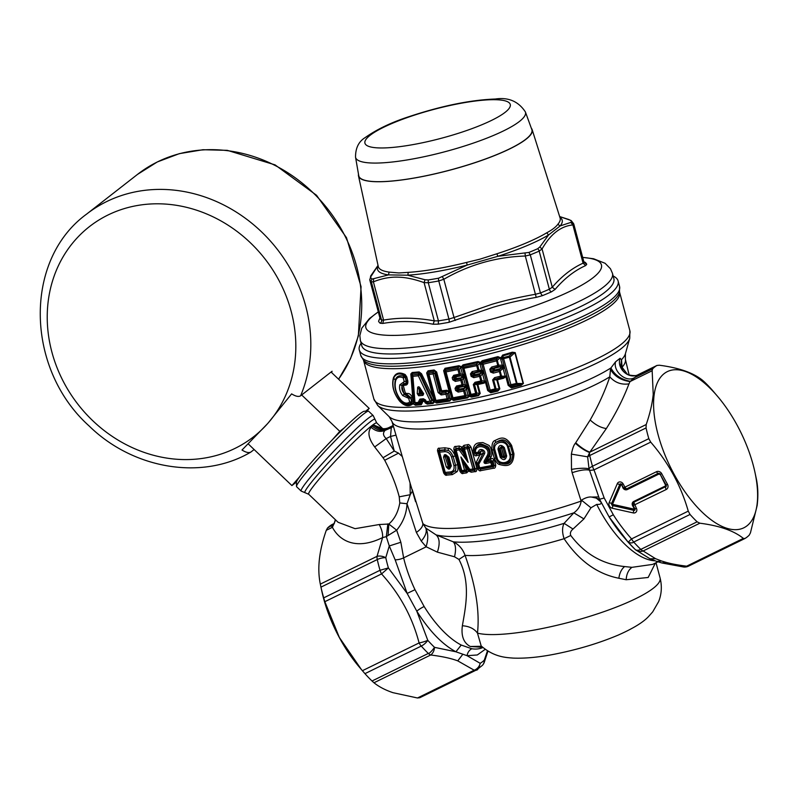 <?xml version="1.0" encoding="UTF-8"?>
<svg xmlns="http://www.w3.org/2000/svg" width="797" height="797" viewBox="0 0 797 797"><rect width="100%" height="100%" fill="white"/><g stroke="black" fill="none" stroke-linecap="round" stroke-linejoin="round"><path stroke-width="1.2" d="M301.166 491.072A52.174 3.925 133.7 0 1 317.854 468.556A52.174 3.925 133.7 0 1 355.143 429.802A52.174 3.925 133.7 0 1 373.195 415.576L368.652 411.242A52.174 3.925 133.7 0 0 368.344 411.142L364.269 411.252A49.275 3.706 133.7 0 0 347.512 424.781A49.275 3.706 133.7 0 0 344.374 427.78A49.275 3.706 133.7 0 0 332.349 439.785A49.275 3.706 133.7 0 0 299.353 477.144A49.275 3.706 133.7 0 0 296.474 482.006A49.275 3.706 133.7 0 0 296.424 482.354L296.514 486.429A52.174 3.925 133.7 0 0 296.623 486.748L301.166 491.072L305.191 492.765A50.729 3.816 -46.3 0 1 320.175 471.884A50.729 3.816 -46.3 0 1 357.415 433.09A50.729 3.816 133.7 0 1 375.068 419.521L376.732 422.948A49.275 3.706 133.7 0 0 359.676 436.387A49.275 3.706 -46.3 0 0 324.459 472.99A49.275 3.706 -46.3 0 0 308.698 494.26L338.067 522.274L355.073 528.68L379.252 524.526L388.826 524.028L388.079 535.494L396.667 530.184L388.826 524.028C394.505 519.146 398.161 512.122 399.785 502.957L399.227 496.83C396.358 485.552 391.526 473.368 384.722 460.277L383.048 457.737L394.266 451.032L398.53 453.144L402.296 456.551M368.344 411.142A52.174 3.925 133.7 0 0 350.6 425.468A52.174 3.925 133.7 0 0 314.476 462.908A52.174 3.925 133.7 0 0 296.514 486.429M475.879 670.257L419.8 697.714L475.998 670.197A8.697 3.925 63.9 0 0 476.118 670.138C477.572 670.446 478.927 668.165 480.183 663.313A8.697 7.811 130.4 0 1 474.185 670.207A8.697 3.925 63.9 0 0 475.998 670.197A8.697 8.697 0 0 0 476.556 669.898L476.118 670.138M419.8 697.714L417.479 697.983L474.185 670.207L457.757 660.872C451.212 658.382 442.186 656.419 430.689 654.995L373.982 682.77L372.02 681.007A97.104 43.845 63.9 0 1 364.946 673.654L361.39 669.53L339.353 637.47L324.837 601.695L381.554 573.93C399.855 594.094 412.368 617.097 419.092 642.94L362.386 670.715M487.475 650.83L484.307 660.095A8.697 7.661 44.7 0 1 482.295 665.445L476.566 669.898M410.066 482.972L410.216 494.718L407.018 503.734C406.6 513.497 403.143 522.314 396.667 530.184L400.851 542.259L403.631 557.86A79.71 35.995 63.9 0 0 414.998 589.7L424.134 606.497A79.71 35.995 63.9 0 0 461.224 645.052L455.904 651.787L467.072 655.692L480.183 663.313A92.761 41.882 -116.1 0 0 484.307 660.095A8.697 5.141 19.8 0 1 484.287 662.267L487.933 651.119M414.998 589.7L407.147 593.416L388.398 567.922L381.554 573.93A8.697 3.925 63.9 0 1 380.03 570.273A97.104 43.845 -116.1 0 1 377.28 559.554A8.697 3.656 -12.5 0 1 385.768 557.681A92.761 41.882 63.9 0 0 388.398 567.922L380.03 570.273L323.712 597.86A97.104 43.845 -116.1 0 1 320.952 587.14L320.324 584.111C317.116 568.719 319.109 550.787 326.272 530.314L332.409 527.305C339.452 540.735 356.1 550.667 382.58 537.577L386.316 536.66L389.275 545.965L385.768 557.681A8.697 5.141 -160.2 0 0 377.031 556.346L320.324 584.111M622.965 487.953A3.347 2.979 52 0 0 627.239 489.577L626.771 489.049L658.362 473.587A1.415 1.265 52 0 1 660.175 474.275L665.535 485.104A0.707 0.628 52 0 1 665.306 486.001L665.505 486.728A1.415 1.265 52 0 0 665.973 484.925L667.507 484.347A4.085 3.636 52 0 1 666.182 489.527L633.147 505.547L634.94 508.845A1.136 1.006 52 0 1 633.924 510.349L634.422 509.014L636.395 508.257L633.904 502.568L632.619 505.716A3.347 2.979 52 0 1 633.715 501.462L633.914 502.2L665.505 486.728L633.914 502.2A2.64 2.341 52 0 0 633.057 505.537L634.85 508.835A0.837 0.747 52 0 1 634.103 509.95L613.182 505.288A1.415 1.265 52 0 1 612.096 503.296L620.205 484.417A0.837 0.747 52 0 1 621.6 484.476L622.965 487.953L621.6 484.476L623.144 483.899L624.918 487.176L623.483 487.784L626.771 489.049A2.64 2.341 52 0 1 623.393 487.784L621.69 484.486A1.136 1.006 52 0 0 619.807 484.397A2.899 1.196 -156.8 0 1 617.316 483.63A3.507 3.118 52 0 1 623.144 483.899M434.544 647.353A8.697 5.858 96.9 0 1 430.689 654.995A8.697 3.925 -116.1 0 1 428.338 653.43C429.354 653.58 431.416 651.548 434.544 647.353L455.904 651.787C442.196 644.355 429.155 630.806 416.781 611.13L427.79 640.33A8.697 1.694 164.6 0 1 419.092 642.94A8.697 3.925 -116.1 0 0 421.264 646.078A8.697 4.105 -41.8 0 0 427.79 640.33A92.761 41.882 63.9 0 0 434.544 647.353M417.479 697.983L392.981 692.683C385.32 690.102 378.993 686.795 373.982 682.77M501.452 447.695L501.592 446.529L503.037 447.775L505.348 456.063L504.431 457.946L501.363 457.03L502.399 456.651L504.431 457.946L501.452 447.695L503.853 456.512M504.073 456.193L506.663 455.914C505.587 460.287 503.455 460.766 500.267 457.368L501.363 457.03L499.061 448.741L501.592 446.529L500.088 448.372L502.399 456.651L503.455 456.322M501.761 447.904L504.352 447.635C501.144 444.268 499.012 444.746 497.956 449.09L501.154 448.044M448.093 467.191L448.412 469.054L446.33 467.062L447.884 466.713L449.697 467.421L450.674 465.866L449.697 467.251L446.788 456.95L447.924 457.01L446.549 455.864L447.237 456.9M449.717 465.737L450.355 465.727L447.924 457.01L450.674 465.866L451.331 465.916L449.677 468.935L449.697 467.421L448.432 467.55L449.249 465.777L447.954 466.932M445.443 455.984L446.549 455.864L445.712 454.679L448.9 457.199L446.41 455.715L445.085 455.844L446.788 456.95L445.045 456.412L445.443 455.984M320.743 586.154L321.789 591.035A86.963 39.262 63.9 0 0 358.61 666.222L361.39 669.53M323.712 597.86L324.837 601.695M331.811 524.675L334.351 523.42L331.811 524.675A97.104 43.845 63.9 0 0 327.497 528.042L326.272 530.314M334.172 523.699L331.403 526.13L332.409 527.305L335.627 519.953M624.928 487.176L626.472 488.91L658.063 473.448A1.714 1.524 52 0 1 660.255 474.275L661.709 473.687L667.507 484.347M400.851 542.259L389.275 545.965L395.163 559.843L407.147 593.416L416.781 611.13A8.697 1.654 -31.7 0 1 424.134 606.497M656.031 562.732L660.075 577.915C662.118 586.134 661.64 594.034 658.631 601.615L652.713 611.867L648.698 616.38C643.328 622.258 633.067 628.534 617.914 635.219C599.125 643.119 578.552 649.336 556.186 653.859C539.928 657.166 525.612 658.571 513.228 658.103C505.956 657.505 494.25 657.266 481.179 645.949L477.473 633.117C474.235 628.664 469.204 626.213 462.37 625.765C465.388 608.001 471.176 582.826 458.942 559.444L454.519 556.784L437.364 552.142L426.066 546.722C428.387 539.509 428.298 533.293 425.787 528.062C427.102 531.729 425.598 536.062 421.264 541.053L426.066 546.722M448.293 466.584L445.045 456.412M445.712 454.679L444.387 454.808L445.035 456.243M462.898 451.371L463.057 452.208L464.133 451.74L462.19 448.601L462.898 451.371L463.864 450.982L463.167 448.492L464.482 449.139L464.392 447.655L467.231 447.207A1.743 0.767 80.8 0 0 467.331 448.691L469.164 447.794L474.992 468.726L476.875 468.208C476.855 470.858 476.227 471.993 475.012 471.615L474.255 470.22C475.251 470.529 475.5 470.031 474.992 468.726L472.98 468.965L474.255 470.22L470.499 470.818L473.538 470.001L474.434 468.556L468.795 448.283L467.231 447.207L467.57 446.748L464.143 447.296L463.595 449.139L468.168 462.39L464.482 449.139L467.331 448.691L472.98 468.965L469.881 469.453L469.224 469.901L470.459 470.489A1.743 0.807 -98.8 0 1 469.881 469.453L460.895 456.99L464.502 465.01L465.438 464.641L460.895 456.99L464.581 470.24L461.822 470.628L456.183 450.335L459.182 449.926L468.168 462.39L463.924 454.22L464.9 453.822L464.422 452.527L463.356 452.985L463.924 454.22M613.321 514.772L604.186 497.976L599.563 499.271L609.127 516.944A84.064 37.957 63.9 0 0 622.447 535.484L628.175 542.199C630.726 543.195 632.579 543.146 633.725 542.04A8.697 3.925 -116.1 0 1 631.553 538.911C624.121 530.433 618.044 522.384 613.321 514.772L609.127 516.944L628.175 542.199L631.553 538.911L688.259 511.136C680.927 485.592 668.414 462.589 650.711 442.126L594.004 469.891A8.697 3.925 -116.1 0 1 592.49 466.245A97.104 43.845 -116.1 0 1 589.73 455.525L587.628 456.83L589.85 452.138C585.506 450.574 580.794 447.446 575.713 442.763L590.169 419.989C598.517 405.374 605.062 390.978 609.795 376.822L610.472 369.429C614.537 376.304 621.052 380.348 630.038 381.574L638.367 374.56C637.431 375.855 634.073 375.955 628.295 374.849C624.121 372.926 621.62 369.858 620.773 365.644L621.521 359.676L622.068 367.238A120.765 23.95 -14.9 0 0 625.366 359.268L629.172 375.168M628.215 542.249A8.697 8.697 0 0 1 628.175 542.199L635.109 549.412A8.697 4.882 -46.1 0 0 640.798 549.392A8.697 3.925 63.9 0 0 643.149 550.966C639.921 552.002 637.182 551.424 634.93 549.223A8.697 4.882 -46.1 0 0 635.109 549.412A8.697 8.697 0 0 0 635.498 549.771L635.209 549.502M697.116 521.816L640.798 549.392A97.104 43.845 63.9 0 1 633.725 542.04L690.043 514.463A97.104 43.845 -116.1 0 0 697.116 521.816L699.856 523.201L643.149 550.966L655.582 558.687L650.043 558.817L635.498 549.771M699.856 523.201C719.542 525.731 734.047 530.792 743.352 538.403L686.645 566.179L683.587 566.986L661.869 562.961L666.172 562.393C671.562 563.897 678.386 565.163 686.645 566.179L686.645 566.179A8.697 3.925 -116.1 0 0 688.459 566.169A8.697 3.925 -116.1 0 0 688.578 566.109L744.677 538.633M655.403 563.041L648.17 577.476L626.173 579.738L618.861 578.253C597.262 573.979 579.011 560.799 564.097 538.712A97.971 19.427 165.1 0 1 465.059 555.379L458.942 559.444M657.933 561.805L652.633 564.396L631.941 567.334L624.619 566.557C602.711 564.366 584.749 554.005 570.752 535.454L564.097 538.712C562.064 532.426 562.074 527.305 564.097 523.35L573.84 512.84C578.104 509.751 580.535 505.836 581.123 501.104L572.126 472.701L571.489 469.383L571.379 454.121C572.485 448.552 573.82 444.935 575.364 443.262L575.713 442.763M461.224 645.052L471.814 648.758A8.697 7.392 -80.9 0 0 467.072 655.692L477.283 654.975L485.234 649.316M482.703 647.323L470.3 646.487C463.675 642.99 461.025 636.086 462.37 625.765M333.913 524.057L327.497 528.042M379.252 524.526C381.783 529.377 382.899 533.731 382.58 537.577L377.031 556.346A8.697 3.925 -116.1 0 0 377.28 559.554L320.952 587.14M388.079 535.494L386.316 536.66L387.85 523.878M660.075 577.915A97.971 19.427 165.1 0 1 625.545 603.319A97.971 19.427 -14.9 0 1 477.473 633.117C479.864 611.339 475.729 585.426 465.059 555.379C462.848 549.113 458.923 544.6 453.304 541.84C455.754 544.68 456.163 549.661 454.519 556.784M570.752 535.454C569.875 533.193 570.632 531.061 573.013 529.049L564.097 523.35A104.766 20.782 165.1 0 1 453.304 541.84L436.089 534.897C439.665 538.124 440.093 543.873 437.364 552.142M487.166 455.695L488.312 456.163C494.22 445.553 472.641 439.755 474.494 452.626L476.088 453.822L478.838 453.324L479.924 452.019C481.856 449.916 482.992 450.275 483.341 453.124L484.367 454.061C486.698 450.046 478.748 447.286 478.569 451.999L475.56 452.766C473.916 442.275 492.157 446.629 487.166 455.695L484.168 461.065C483.669 462.927 484.407 463.705 486.379 463.406L491.988 462.17L490.583 461.074L486.2 461.941L486.379 463.406M484.367 454.061L478.728 464.342L477.792 463.416L483.281 452.985C482.872 450.564 482.036 450.205 480.78 451.919L479.176 453.603L479.874 455.007L476.676 455.575L476.088 453.822A1.743 0.667 -100.1 0 1 475.56 452.766L474.414 452.975L475.958 454.18L479.176 453.603L478.32 452.268M495.744 465.069C495.535 467.49 494.807 468.536 493.572 468.218L492.954 466.813L495.744 465.069L494.489 460.566L490.583 461.074A1.743 0.508 78.5 0 0 490.793 462.529L491.629 465.558L494.21 465.528L492.954 461.025L491.988 462.17L492.835 465.209L492.098 466.614L492.954 466.813L480.143 469.224L480.85 470.619C479.914 471.366 478.738 470.539 477.303 468.128L480.222 468.865A1.743 0.677 -100 0 1 479.694 467.819L478.668 467.839L477.513 464.173L478.608 468.118L480.222 468.865L492.098 466.614L491.629 465.558L479.694 467.819L478.728 464.342L477.702 464.362L477.792 463.416L476.407 462.021L479.874 455.007M494.489 460.566C492.984 458.494 491.739 457.847 490.753 458.624L491.022 460.556L486.2 461.941C484.636 462.768 484.357 462.639 485.373 461.553L484.168 461.065M449.677 468.935L448.412 469.054M445.692 456.571L443.55 457.089L444.387 454.808M462.27 447.725L463.167 448.492L464.143 447.296L464.023 445.314L460.596 448.811L463.356 452.985L459.341 447.994L455.854 448.462L455.784 446.489C454.619 446.081 453.971 447.047 453.832 449.398L455.406 450.315L456.123 448.86L454.798 449.438L460.855 471.196L461.055 470.609L462.439 471.655L465.189 471.276L466.165 469.822L465.249 466.514L466.335 466.096L465.438 464.641L469.224 469.901L468.536 470.848L467.132 467.381L471.276 472.203L468.556 471.077L466.693 472.89L463.147 473.388L462.439 471.655A1.743 0.927 -97.7 0 1 461.822 470.628L461.055 470.609L455.406 450.315L456.183 450.335L456.123 448.86L459.112 448.442L460.507 448.98L459.182 449.926A1.743 0.887 82 0 1 459.112 448.442L459.251 446.021L461.941 447.107L462.19 448.601M466.335 466.096L466.663 466.624L465.578 467.052L467.56 469.513L466.365 469.891C467.012 471.296 466.853 471.834 465.886 471.515L464.581 470.24L466.365 469.891L464.502 465.01M464.133 451.74L464.422 452.527M690.043 514.463L688.259 511.136M754.918 472.163A86.963 39.262 63.9 0 0 718.097 396.976A86.963 39.262 63.9 0 0 654.168 394.684A86.963 39.262 63.9 0 0 697.813 507.759A86.963 39.262 63.9 0 0 757.03 504.72A86.963 39.262 63.9 0 0 754.918 472.163L756.393 479.087C758.047 487.336 758.296 496.142 757.15 505.487L750.435 532.884L749.21 535.156A97.104 43.845 -116.1 0 1 744.896 538.523L688.459 566.169A8.697 8.697 0 0 1 683.587 566.986M744.896 538.523L743.352 538.403M421.972 392.981L419.561 393.29L420.338 392.572L421.992 392.931L420.049 389.902L423.207 394.107L418.714 394.346L420.338 392.572L419.999 389.912M412.238 489.587L422.868 523.579C422.968 526.418 420.806 529.367 416.373 532.446L407.018 503.734L399.785 502.957M650.711 442.126L648.818 438.659A97.104 43.845 -116.1 0 1 646.058 427.939L646.198 424.542C649.973 413.623 652.315 403.551 653.221 394.326L652.155 370.744L630.038 381.574L628.953 383.875C621.341 384.971 614.955 382.62 609.795 376.822A120.765 23.95 -14.9 0 1 582.766 390.47A120.765 23.95 -14.9 0 1 461.762 424.911A120.765 23.95 -14.9 0 1 391.985 421.493L415.576 501.702M654.865 560.769A79.71 35.995 -116.1 0 1 647.961 559.494A79.71 35.995 -116.1 0 1 596.714 504.401C600.569 504.571 601.904 503.714 600.729 501.811L596.315 498.125L591.583 497.069C588.694 496.68 585.197 497.786 581.073 500.386L582.497 500.964L581.123 501.104A118.125 23.432 -14.9 0 1 422.868 523.579L425.787 528.062L436.089 534.897A113.881 22.585 -14.9 0 0 573.84 512.84L583.932 518.907L590.956 507.789L582.497 500.964M596.714 504.401L590.956 507.789M573.013 529.049L583.932 518.907M490.783 456.91C492.865 456.173 491.699 446.549 488.392 445.105L482.862 442.554C478.718 442.993 473.01 441.697 473.079 452.875L474.414 452.975C475.391 445.842 478.11 442.993 482.554 444.437L487.276 446.41C490.165 447.525 491.141 455.675 489.288 456.282L490.783 456.91L489.707 458.833L486.887 460.477L489.288 456.282L488.312 456.163L485.373 461.553L486.559 460.726L487.346 461.074L486.559 460.726M509.871 455.157C512.222 462.927 499.002 465.896 497.169 458.056L494.867 449.767C492.397 442.096 505.647 439.137 507.559 446.868L509.871 455.157L510.827 454.848L508.526 446.559C505.846 440.95 501.682 439.536 496.003 442.315C494.18 442.913 493.373 445.423 493.592 449.857L494.867 449.767M451.5 456.91L453.154 456.502C451.212 452.497 449.448 450.494 447.874 450.484L444.895 449.807L439.356 450.245L439.057 452.088L438.171 450.813L444.387 473.109L445.254 472.422L439.605 452.148L444.875 451.68C447.964 451.68 450.175 453.423 451.5 456.91L453.931 465.627C454.569 469.214 453.423 471.316 450.514 471.934L445.254 472.422A1.743 1.156 -94.7 0 0 445.961 473.438L444.706 472.362L439.057 452.088L439.605 452.148L439.635 450.654L444.885 450.175L444.875 451.68M448.671 448.382L444.925 447.794L444.895 449.807L447.874 450.484L448.671 448.382C450.634 448.382 452.845 450.913 455.296 455.954L453.154 456.502L455.575 465.219C456.014 468.297 455.794 470.16 454.948 470.828L456.94 471.744L452.377 474.604L451.451 473.229L445.822 473.767L446.768 475.132C446.031 475.719 445.015 475.022 443.72 473.039L445.822 473.767L451.451 473.229L454.948 470.828L451.212 472.97L450.514 471.934M466.663 466.624L467.132 467.381L466.185 467.759M468.447 470.868L467.56 469.513L468.088 469.303M652.155 370.744L652.604 368.852A97.104 43.845 -116.1 0 1 656.917 365.484L659.229 365.215C678.914 367.746 693.42 372.817 702.725 380.428L704.687 382.191A97.104 43.845 -116.1 0 1 711.761 389.544L718.097 396.976M419.561 393.29L419.003 387.481L419.73 389.215M419.391 393.579L418.684 395.78L417.22 393.608L419.102 393.778L419.461 388.757L417.598 388.597C417.479 386.924 418.096 386.435 419.451 387.133L419.003 387.481L423.207 394.107L423.685 393.738L422.938 395.372L422.121 393.06M395.691 380.538C394.216 387.013 395.94 393.479 400.861 399.935C403.989 403.302 406.928 404.009 409.688 402.077L408.692 398.331L402.754 395.601C399.955 392.024 398.988 388.418 399.865 384.762L401.718 385.359L404.029 383.526C405.494 383.935 406.221 383.148 406.201 381.185L405.205 377.439L403.88 376.363L404.697 375.566C399.506 372.737 395.82 373.604 393.648 378.167L395.322 380.02C396.627 376.094 399.476 374.879 403.88 376.363A1.743 0.976 117.3 0 0 403.242 377.888C399.536 376.254 397.016 377.14 395.691 380.538L395.322 380.02C393.857 386.824 395.671 393.598 400.742 400.343C404.109 404.189 407.526 405.085 410.993 403.043L415.038 404.557L415.715 403.7A1.743 1.186 -94.3 0 1 415.008 402.654L415.715 403.7L419.461 403.402L420.677 402.256L420.657 400.174L424.134 399.835L423.456 398.769L425.568 399.974L424.801 401.18L423.994 400.602L424.134 399.835L425 400.174L427.013 402.664L432.651 402.734L433.578 401.837L432.821 400.373L433.867 399.885L426.674 372.906L428.079 371.781L434.166 370.964L435.62 372.239L440.592 390.889L446.898 390.271L449.149 391.367L443.64 370.705L445.134 369.23L459.112 366.64L457.777 368.274L445.921 370.446L445.045 371.92L451.959 397.833L453.503 398.889A1.743 0.707 -99.8 0 1 452.945 397.803L464.86 395.611L463.635 391.038L458.175 392.084L458.036 390.65L463.465 389.623L463.635 391.038L464.89 390.689L463.465 389.623L464.691 388.119L459.192 389.175L458.036 390.65L456.94 390.082L458.215 388.468L456.382 387.99L457.079 387.063L458.743 387.501L459.192 389.175L458.215 388.468L458.743 387.501L467.162 385.738L466.375 385.788L466.883 387.711L465.358 387.82L464.97 386.386L465.418 386.983L466.375 385.788L465.358 385.09L466.952 384.821L465.109 377.927L463.515 378.206L463.475 377.479L464.83 376.981L462.569 376.314L462.509 377.15L462.121 375.706L462.569 376.314L463.525 375.108L464.043 377.031L463.475 377.479L456.342 378.505L455.366 377.788L454.101 379.402L453.543 377.32L455.366 377.788L455.894 376.822L456.342 378.505L455.187 379.98L452.746 379.77L455.336 381.404L455.187 379.98L460.616 378.944L461.842 377.449L461.403 375.776L455.894 376.822L454.23 376.393L452.188 377.688L452.746 379.77M480.073 364.408L481.697 370.495L483.301 370.236L481.677 364.149L480.073 364.408L479.993 362.635L498.175 357.534L496.212 359.497L482.972 362.794L481.777 364.329L488.681 390.211L490.553 391.227L495.395 390.062L497.617 390.331L490.474 392.014L488.651 390.48L487.684 390.55L485.453 382.171L484.536 381.175L486.15 380.916L484.197 373.574L482.583 373.833L482.514 372.906L483.809 372.319L481.996 372.119L481.916 372.837L481.587 371.601L481.996 372.119L482.603 371.502L482.514 372.906L480.76 373.394L480.322 371.751L474.464 373.056L474.902 374.72L473.538 376.284L479.296 374.998L479.555 376.373L480.561 376.074L479.296 374.998L480.76 373.394L474.902 374.72L474.036 374.002A1.156 0.528 101 0 1 474.464 373.056L472.581 372.687L472.153 371.591L477.941 370.316L478.339 371.412L470.459 373.833L472.153 371.591M382.411 428.995L381.365 428.298C383.327 429.005 385.668 428.836 388.398 427.82L385.11 430.36C382.66 432.92 383.028 435.66 386.206 438.569L374.69 446.958L383.048 457.737M393.429 426.385L391.287 427.7L390.53 436.457L386.206 438.569L394.266 451.032L390.53 436.457L395.999 435.132M382.122 428.567L374.002 425.11L371.163 427.302C367.327 431.964 368.503 438.519 374.69 446.958M412.447 491.072L410.216 494.718L399.227 496.83M596.315 498.125L599.563 499.271L589.033 468.815A8.697 2.789 -16.2 0 1 592.49 466.245L648.818 438.659M571.489 469.383C579.509 468.108 585.367 467.919 589.033 468.815L587.628 456.83L571.379 454.121M572.126 472.701C579.907 470.16 585.626 469.313 589.282 470.13A8.697 1.694 -15.4 0 0 594.004 469.891L604.186 497.976M598.527 496.92L591.583 497.069M478.569 451.999L480.78 451.919L480.222 454.918L483.281 452.985L477.513 464.173L476.207 464.193L476.407 462.021M490.753 458.624L487.346 461.074M499.39 464.492C505.298 465.986 513.447 467.949 513.945 453.762L512.74 454.151L510.429 445.872C504.292 436.308 499.55 440.721 496.003 442.315L494.907 440.532C492.656 441.259 491.669 444.407 491.958 449.956L494.27 458.235C495.973 462.031 497.677 464.113 499.39 464.492L500.028 463.117C507.42 464.8 511.026 462.041 510.827 454.848L512.74 454.151C512.033 466.444 504.72 464.282 500.028 463.117C498.633 462.818 497.268 461.154 495.903 458.136L497.169 458.056M439.406 448.253L439.356 450.245L437.503 450.733C437.683 448.631 438.32 447.804 439.406 448.253L444.925 447.794M467.57 446.748C468.297 445.991 468.835 446.34 469.164 447.794L471.057 447.266C469.563 444.865 468.357 444.029 467.431 444.776L467.57 446.748M463.147 473.388C462.33 474.056 461.244 473.318 459.889 471.166L462.31 472.013L465.886 471.515L466.693 472.89M652.604 368.852L634.004 377.947C625.715 382.45 612.993 371.322 615.553 361.818L620.046 358.311C616.41 368.652 629.012 379.88 638.327 374.58L657.037 365.415L638.357 374.56M622.766 370.485L622.068 367.238L627.608 374.55M458.175 392.084L455.595 390.45L456.94 390.082L456.382 387.99L455.037 388.358L456.551 385.977L457.079 387.063L462.509 386.037L464.243 386.445L464.691 388.119L465.418 386.983L467.67 387.661L466.952 384.821M455.336 381.404L460.796 380.368A1.743 0.548 78.9 0 1 460.616 378.944L462.041 380.02L460.796 380.368L462.011 384.941A1.743 0.548 -101 0 0 462.509 386.037L463.266 384.592L456.551 385.977M473.538 376.284L471.127 376.363L473.777 377.668L473.538 376.284M491.739 366.989L497.786 365.454L496.212 359.497L497.388 360.603L498.613 365.195L497.786 365.454L498.095 366.59L498.613 365.195L503.993 365.255L502.289 358.889L500.646 359.188L502.508 365.893L504.122 365.823L501.702 366.58L502.03 367.118L502.997 365.953L503.066 367.985L502.04 367.845L501.702 366.58L498.095 366.59L490.723 368.941L493.821 369.3L494.19 368.363L494.638 370.037L493.044 371.701L493.363 373.096L490.534 372.04L499.061 370.177L500.785 368.453L500.347 366.789L494.19 368.363L492.088 368.114L491.739 366.989L489.786 369.24L490.534 372.04M391.287 427.7L385.11 430.36C380.289 432.343 375.636 431.326 371.163 427.302M393.17 425.528L388.189 427.969C383.048 430.191 378.177 429.344 373.574 425.419M646.058 427.939L589.73 455.525A8.697 3.925 63.9 0 1 589.471 452.447C585.147 450.853 580.445 447.794 575.364 443.262M473.079 452.875C474.514 455.505 475.719 456.402 476.676 455.575M493.572 468.218L480.85 470.619M507.559 446.868L511.634 445.483C504.87 434.206 499.34 438.649 494.907 440.532M452.377 474.604L446.768 475.132M456.94 471.744C458.006 470.917 458.265 468.566 457.717 464.681L453.931 465.627M475.012 471.615L471.276 472.203M464.023 445.314L467.431 444.776M455.784 446.489L459.251 446.021M612.455 273.301L613.849 278.542A130.439 25.873 165.1 0 1 567.882 312.364A130.439 25.873 165.1 0 1 502.479 334.959A130.439 25.873 165.1 0 1 361.778 345.759L360.383 340.508A130.439 25.873 -14.9 0 0 501.074 329.719A130.439 25.873 -14.9 0 0 612.455 273.301L610.452 268.738L605.082 263.279L593.546 258.746L582.657 257.371M613.172 275.991L614.029 276.459A133.916 26.56 165.1 0 1 618.093 280.942A133.916 26.56 165.1 0 1 570.891 315.672A133.916 26.56 165.1 0 1 436.407 353.918A133.916 26.56 165.1 0 1 359.298 349.943A133.916 26.56 165.1 0 1 360.583 344.035L361.101 343.198M630.288 381.325C621.112 379.502 614.656 375.038 610.92 367.935L610.472 369.429M620.903 366.381L621.311 360.971M465.109 377.927L464.103 374.152L462.509 374.421L464.312 375.068L462.121 375.706L459.66 375.357L454.23 376.393L453.702 375.297L452.188 377.688M464.103 374.152L462.39 367.726L460.696 367.497L459.202 369.34L457.777 368.274A1.743 0.548 78.9 0 0 457.946 369.688L459.162 374.261A1.743 0.548 -101 0 0 459.66 375.357L460.417 373.913L453.702 375.297M422.938 395.372L418.684 395.78M419.451 387.133L423.685 393.738M417.22 393.608L417.598 388.597M466.315 388.159L467.67 387.661L467.959 388.607L466.365 388.876L466.315 388.159M483.759 383.218L483.5 382.49L484.925 381.922L486.419 382.102L483.759 383.218L477.841 384.523L477.562 383.785L475.43 383.367L481.179 382.082L483.5 382.49L477.562 383.785L477.134 384.722L474.414 384.194L475.43 383.367L475.002 382.271L480.78 380.996L479.555 376.373L473.777 377.668M443.64 370.705L445.065 368.274L458.982 365.693L461.433 366.74L463.007 364.877L477.981 361.539L480.551 362.366L482.185 360.712L497.936 356.638L498.175 357.534L500.337 357.644L496.561 360.862L483.271 364.209L481.777 364.329L481.448 363.043L479.904 362.984L477.712 365.395L476.706 365.693L476.447 364.329L463.884 367.048L462.868 368.523L462.28 367.347L460.736 367.068L462.18 366.929L463.137 365.813L478.16 362.446L476.447 364.329L477.712 365.395L478.947 370.017L481.697 370.495L482.075 371.253A1.156 0.598 169.9 0 1 483.57 371.422L478.339 371.412L478.947 370.017L477.941 370.316L476.706 365.693L462.868 368.523L469.782 394.465L471.465 395.481L476.118 394.505L476.785 393.09L475.679 393.409L473.298 384.513L475.002 382.271M523.43 383.447L520.979 384.692L516.635 384.473L516.984 383.237L510.01 357.076L509.064 356.07L512.521 352.981L515.211 352.603L523.43 383.447L521.118 385.379L511.375 387.93L508.157 385.32L505.836 376.622L506.972 376.503L497.208 379.053L496.84 380L493.562 379.621L500.944 377.26L503.495 377.499L503.694 378.246L505.836 376.622L505.188 376.224L506.832 375.935L504.75 368.104L503.106 368.403L504.581 367.527L502.03 367.118L502.04 367.845L500.785 368.453L494.638 370.037L493.821 369.3L491.47 371.751L490.723 368.941L489.786 369.24M503.694 378.246L497.428 379.81L497.208 379.053L494.937 378.794L494.588 377.658L500.636 376.134L500.944 377.26L501.462 375.875L500.237 371.272L499.061 370.177L499.41 371.541L493.363 373.096M391.387 427.461L393.379 426.236M620.046 358.311L621.521 359.676A123.087 24.408 165.1 0 0 625.416 353.699L625.366 359.268M391.985 421.493L389.175 416.692A123.087 24.408 165.1 0 0 582.109 382.65A123.087 24.408 165.1 0 0 610.92 367.935L615.553 361.818M399.865 384.762L404.238 381.633L403.242 377.888L405.464 377.14L406.51 381.076C406.938 383.417 406.201 384.562 404.318 384.513L401.718 385.359L404.089 394.256L402.754 395.601M400.861 399.935L399.705 400.871C404.348 405.573 408.462 406.35 412.059 403.192L415.506 405.245L415.038 404.557L420.786 404.059L421.175 401.578L418.684 401.399L419.959 399.118L421.962 400.811A1.156 0.737 -95.7 0 1 422.43 401.519L422.51 402.475L420.677 402.256A1.743 0.588 175.3 0 1 418.764 402.355L418.684 401.399M415.506 405.245L421.254 404.756L418.764 402.355L415.008 402.654L412.896 376.314L418.335 375.795L430.27 401.14L426.335 401.598L425.568 399.974M423.456 398.769L419.959 399.118M435.909 400.433L447.137 398.769L445.921 394.206L441.159 394.943L438.121 392.562L433.15 373.932L428.995 374.5L435.909 400.433L435.142 400.433L436.537 401.509A1.743 0.927 -97.7 0 1 435.909 400.433M460.796 367.995L462.509 374.421L460.417 373.913L459.202 369.34L446.031 371.89L452.945 397.803L451.959 397.833L451.819 399.008L450.375 399.237L449.398 400.363L447.725 399.855L448.621 398.38L447.406 393.818L445.832 392.762A1.743 0.777 80.9 0 0 445.921 394.206L450.016 392.144L451.74 398.62L450.156 398.879L453.264 399.715L453.503 398.889L465.358 396.707L466.106 395.272L464.86 395.611L465.358 396.707L467.241 397.155L453.264 399.715L453.642 400.433L451.271 399.177L449.777 401.08L449.398 400.363L436.228 402.326L436.537 401.509L447.725 399.855L447.137 398.769L448.621 398.38L451.73 398.57M463.007 364.877L471.007 394.385L468.078 395.302L466.365 388.876L464.89 390.689L466.106 395.272L469.752 395.372L467.959 388.607M480.222 393.439L477.841 384.523L477.134 384.722L479.515 393.638L478.22 394.933L471.286 396.358L471.007 394.385L475.679 393.409L476.118 394.505L478.22 394.933L478.509 395.661L480.222 393.439L476.785 393.09L474.414 384.194L473.298 384.513M492.626 379.91L495.037 388.926L499.839 388.846L497.846 391.078L490.733 392.772L490.165 390.092L495.037 388.926L495.395 390.062L495.973 388.637L493.562 379.621L492.626 379.91L494.588 377.658M393.27 425.867L391.606 427.182L393.359 426.156M509.064 356.07L503.724 357.534L502.329 358.969L510.01 357.076L514.872 352.712L523.101 383.556L516.396 383.427L509.064 356.07M481.448 363.043L480.551 362.366L478.16 362.446L477.981 361.539M462.28 367.347L459.112 366.64L458.982 365.693M446.898 390.271L445.832 392.762L441.09 393.499L439.685 392.164L440.592 390.889L442.166 391.975L446.958 391.227L448.382 391.795L449.777 391.347L450.016 392.144M445.065 368.274L446.031 371.89L445.045 371.92L444.268 370.685L449.777 391.347L448.382 391.795L450.156 398.879M442.116 391.018L441.159 394.943M426.674 372.906L428.059 370.824L434.126 369.997L433.09 372.488L434.724 373.524L439.685 392.164L438.121 392.562M428.059 370.824L428.955 373.066L433.09 372.488A1.743 0.867 81.8 0 0 433.15 373.932L436.636 371.97L434.126 369.997M428.955 373.066L428.228 374.5L428.995 374.5L428.955 373.066M432.94 400.732L434.355 399.885L432.821 400.373L420.417 374.211L418.335 375.795A1.743 1.056 84.1 0 1 418.345 374.341L419.989 375.038L431.864 400.403L430.27 401.14L430.938 402.216L431.864 400.403L432.94 400.732M433.369 401.489L434.793 401.389L435.142 400.433L428.228 374.5L427.162 372.916L434.355 399.885L421.503 373.713L420.417 374.211L419.112 372.876L418.345 374.341L412.926 374.879L412.288 376.064L410.834 373.952L412.169 372.528L411.212 374.122L413.245 400.094L411.621 400.224L412.906 399.935L410.834 373.952M412.188 402.973L411.83 401.668L413.454 401.539L413.533 403.621L414.47 402.415L412.288 376.064A1.743 0.588 -4.6 0 0 412.896 376.314L412.139 373.474L419.112 372.876L419.122 371.91L412.169 372.528M413.454 401.539L412.248 397.484C410.913 394.346 409.11 393.041 406.849 393.559L407.416 396.258L410.654 397.882L411.65 401.638L409.688 402.077L410.993 403.043L411.83 401.668L410.963 397.773L406.938 394.346L404.398 393.808C402.077 391.138 401.339 388.358 402.176 385.479L403.392 385.878L405.274 392.911L404.089 394.256L407.416 396.258L407.576 397.444M404.238 381.633L407.795 380.777C408.144 383.985 407.078 385.429 404.597 385.13L403.621 382.6M421.175 401.578L423.994 400.602A1.156 0.727 -96 0 1 424.452 401.309L421.175 401.578M425.219 402.943L427.322 404.139L427.013 402.664A1.743 1.046 -96.3 0 1 426.335 401.598L425.219 402.943L424.452 401.309L426.863 403.431L432.651 402.734L433.1 403.451L434.455 401.897L433.578 401.837L434.863 401.758L434.465 400.243M478.509 395.661L471.595 397.095L468.477 396.089L469.752 395.372M471.595 397.095L469.861 395.72L467.57 397.892L467.241 397.155L468.477 396.089L468.078 395.302M481.179 382.082L481.796 380.697L480.78 380.996L481.179 382.082M497.936 356.638L500.964 357.903L502.618 355.083L502.05 357.973L500.456 358.062L502.05 357.973L509.293 385.09L516.396 383.427L516.635 384.473L511.295 385.947L502.857 355.91L512.521 352.981L512.272 352.204L515.211 352.603M482.185 360.712L490.165 390.092L488.651 390.48L486.15 380.916M404.697 375.566L405.464 377.14L406.749 376.851L405.175 374.55L404.697 375.566M412.976 403.81C408.891 407.078 404.458 406.191 399.656 401.15L399.705 400.871C393.678 393.2 391.666 385.638 393.648 378.167L393.439 377.828C395.571 372.886 399.486 371.8 405.175 374.55M434.455 401.897L436.646 403.043L434.455 401.897M499.839 388.846L497.428 379.81L496.84 380L499.251 389.036L497.617 390.331L497.846 391.078M521.118 385.379L520.979 384.692L511.206 387.212L511.295 385.947L508.157 385.32M502.618 355.083L512.272 352.204M500.855 357.474L500.646 359.188M421.503 373.713L419.122 371.91M406.849 393.559L405.274 392.911M404.597 385.13L403.392 385.878M399.656 401.15C393.539 393.28 391.466 385.509 393.439 377.828M421.254 404.756L422.51 402.475M427.322 404.139L433.1 403.451M449.777 401.08L436.646 403.043M467.57 397.892L453.642 400.433M490.733 392.772L487.684 390.55M511.375 387.93L509.293 385.19L506.832 375.935M525.382 111.919L531.818 129.552A89.573 17.763 165.1 0 1 478.718 161.353A89.573 17.763 165.1 0 1 380.189 181.676A89.573 17.763 165.1 0 1 358.75 175.699L355.542 157.198A87.899 17.434 165.1 0 0 376.582 163.066A87.899 17.434 165.1 0 0 473.279 143.121A87.899 17.434 165.1 0 0 525.382 111.919C518.429 101.378 508.426 97.085 495.365 99.017C470.549 99.954 441.966 105.772 409.588 116.462C391.745 122.2 376.901 129.273 365.026 137.692C358.64 141.647 355.472 148.142 355.542 157.198M358.501 174.284A89.862 17.823 -14.9 0 0 358.471 175.808A89.862 17.823 -14.9 0 0 455.456 168.645A89.862 17.823 -14.9 0 0 532.107 129.512A89.862 17.823 -14.9 0 0 531.32 128.207M358.471 175.808L378.306 266.666A94.096 18.66 -14.9 0 0 389.095 272.096L398.898 272.953L407.964 272.385A2.899 2.022 -93.6 0 1 407.646 275.194L425.02 279.747L428.248 279.946A104.357 20.692 165.1 0 0 438.579 278.193A2.899 1.056 79.6 0 0 438.768 280.962A105.802 20.981 165.1 0 1 428.278 282.746L424.084 282.626L425.02 279.747M496.93 253.765A94.096 18.66 -14.9 0 0 546.732 232.804C552.251 229.855 556.077 226.876 558.199 223.847A2.899 2.74 -140.8 0 0 560.191 225.91L548.555 234.995L539.808 247L537.636 248.744A104.357 20.692 165.1 0 1 528.849 252.44L497.986 256.285A2.899 0.717 -107.9 0 1 496.93 253.765L479.884 259.194L466.594 262.422L467.172 265.072L438.579 278.193M389.095 272.096L388.488 274.895L407.646 275.194A95.55 18.949 -14.9 0 0 467.172 265.072L497.986 256.285A95.55 18.949 -14.9 0 0 548.555 234.995L546.732 232.804M568.968 219.564L559.703 216.575L570.194 220.181A104.357 20.692 165.1 0 1 571.758 222.114L573.641 223.698L572.884 224.933C560.789 226.109 550.528 234.119 542.08 248.963L539.19 251.105A105.802 20.981 165.1 0 1 530.284 254.851L525.313 256.026L525.044 253.217M379.89 317.854L379.94 318.013A105.802 20.981 165.1 0 0 381.514 319.976L383.586 320.085C399.686 317.345 416.582 317.604 434.285 320.872L424.084 282.626C414.47 279.189 406.002 277.376 398.689 277.197C390.54 276.788 382.102 278.332 373.394 281.839L371.352 281.869L381.514 319.976A2.899 2.809 -50.8 0 1 380.179 323.233L382.789 323.443C398.829 320.683 415.616 320.942 433.13 324.23L434.285 320.872L438.44 320.862A105.802 20.981 165.1 0 0 448.93 319.079L454.021 317.515L443.819 279.279L438.768 280.962L448.93 319.079A2.899 1.056 -100.4 0 1 448.96 322.317L492.954 307.313C505.985 303.458 520.411 300.15 536.232 297.371L525.313 256.026C496.322 256.933 469.164 264.684 443.819 279.279L442.395 276.798M571.758 222.114L560.191 225.91A95.55 18.949 -14.9 0 0 559.922 217.382M378.097 265.869A95.55 18.949 -14.9 0 0 388.488 274.895L372.089 279.08A104.357 20.692 165.1 0 1 370.535 277.137L378.007 265.491M372.089 279.08A2.899 2.809 129.2 0 0 371.352 281.869A105.802 20.981 165.1 0 1 369.768 279.896L370.994 275.692M380.199 318.73L369.728 279.707M382.789 323.443L383.586 320.085L373.394 281.839L373.604 278.95M537.636 248.744A2.899 1.753 66.2 0 1 539.19 251.105L549.352 289.221L552.281 287.209L542.08 248.963L539.808 247M455.306 320.454L454.021 317.515L491.948 304.305C505.069 300.419 519.594 297.072 535.514 294.262L540.446 292.967A105.802 20.981 165.1 0 0 549.352 289.221A2.899 1.753 -113.8 0 0 551.434 291.851L555.081 289.431C564.396 278.492 574.597 270.532 585.665 265.57L583.085 263.169L572.884 224.933L571.051 222.622M570.194 220.181A2.899 2.809 -50.8 0 1 571.29 220.719L568.44 219.364M555.081 289.431L552.281 287.209C561.746 276.19 572.017 268.181 583.085 263.169L583.952 262.223L573.82 224.246M573.81 224.176L583.972 262.293L586.722 264.315A107.954 21.409 -14.9 0 0 585.118 262.303L583.822 261.735M379.452 319.278L378.575 321.231L379.94 318.013L369.768 279.896L370.535 277.137M433.13 324.23L438.27 324.14L438.44 320.862L428.278 282.746L428.248 279.946M536.232 297.371L542.349 295.677L540.446 292.967L530.284 254.851L528.849 252.44M585.665 265.57L586.722 264.315M267.702 423.496A133.338 118.444 52 0 1 267.593 423.625A133.338 118.444 52 0 1 92.831 420.776A133.338 118.444 52 0 1 75.316 239.917A133.338 118.444 52 0 1 250.218 242.607A133.338 118.444 52 0 1 268.041 423.117A133.338 118.444 52 0 1 267.832 423.346A133.338 118.444 52 0 1 267.722 423.476A133.338 118.444 52 0 1 267.702 423.496M267.593 423.625L242.009 450.036C246.014 452.537 249.013 453.184 250.995 451.969L254.123 449.528M268.041 423.117L291.622 393.877C295.627 396.378 298.626 397.026 300.599 395.81A144.934 128.735 52 0 0 261.257 231.588A144.934 128.735 52 0 0 86.554 214.154C23.412 260.131 25.474 368.752 89.025 425.887C133.129 469.174 202.159 480.79 250.686 452.168L250.995 451.969M300.599 395.81L332.09 371.233A144.934 128.735 52 0 1 331.552 372.498L331.064 372.04M332.349 439.785L339.801 431.346L344.374 427.78M296.474 482.006L291.901 485.572L299.353 477.144M365.604 411.212L369.19 408.413L366.75 411.182M369.19 408.413L331.552 372.498M339.801 431.346L301.674 394.973M291.901 485.572L248.525 444.188M636.395 508.257A3.507 3.118 52 0 1 633.246 512.919A2.899 0.907 -77.4 0 1 633.924 510.349L613.003 505.687L613.381 504.521A0.707 0.628 52 0 1 612.843 503.525L611.688 503.276L619.807 484.397L621.172 484.656M612.843 503.525L620.953 484.646M634.302 509.183L613.381 504.521M634.422 509.014L632.619 505.716M665.306 486.001L633.715 501.462M666.182 489.527A2.899 1.305 -116.1 0 1 665.495 487.106A1.714 1.524 52 0 0 666.053 484.935L660.175 474.275L665.535 485.104M624.918 487.176L656.489 471.714A2.899 1.305 -116.1 0 0 658.063 473.448L658.83 474.105A0.707 0.628 52 0 1 659.737 474.444M627.239 489.577L658.83 474.105M364.946 673.654L421.264 646.078A97.104 43.845 63.9 0 0 428.338 653.43L372.02 681.007M449.727 465.677L447.296 456.96M633.246 512.919L612.325 508.257A2.899 0.907 102.6 0 1 613.003 505.687A1.714 1.524 52 0 1 611.688 503.276A2.899 1.196 23.2 0 1 609.207 502.508L617.316 483.63M462.768 654.337L457.757 660.872M628.255 542.289A92.761 41.882 63.9 0 0 634.93 549.223M631.941 567.334C628.434 569.955 626.512 574.089 626.173 579.738M655.582 558.687L661.64 561.028L656.887 561.467L661.869 562.961M661.64 561.028L666.172 562.393M471.814 648.758A79.71 35.995 63.9 0 0 482.912 647.503M481.527 646.277L470.3 646.487M612.325 508.257A4.085 3.636 52 0 1 609.207 502.508M656.489 471.714A4.085 3.636 52 0 1 661.709 473.687M426.196 546.812L403.631 557.86A8.697 3.467 -13.4 0 1 395.163 559.843M624.619 566.557C621.501 569.128 619.578 573.033 618.861 578.253M506.663 455.914L504.352 447.635M500.267 457.368L497.956 449.09M451.331 465.916L448.9 457.199M446.33 467.062L443.55 457.089M416.373 532.446L421.264 541.053M398.53 453.144L384.722 460.277M628.953 383.875C623.433 398.52 615.902 413.414 606.348 428.547L589.85 452.138L646.198 424.542M491.958 449.956L493.592 449.857L495.903 458.136L494.27 458.235M606.348 428.547C600.858 427.78 595.469 424.921 590.169 419.989M474.036 374.002L472.242 376.045L471.565 373.514L474.036 374.002M386.734 429.125C381.763 431.217 377.031 430.3 372.508 426.365M388.358 427.84C383.227 430.021 378.445 429.115 374.002 425.11M477.303 468.128L476.207 464.193M513.945 453.762L511.634 445.483M443.72 473.039L437.503 450.733M455.296 455.954L457.717 464.681M476.875 468.208L471.057 447.266M459.889 471.166L453.832 449.398M462.041 380.02L463.266 384.592L465.358 385.09L463.515 378.206L462.041 380.02M455.037 388.358L455.595 390.45M470.459 373.833L471.127 376.363M619.538 286.372A133.916 26.56 165.1 0 1 572.346 321.091A133.916 26.56 165.1 0 1 437.852 359.347A133.916 26.56 165.1 0 1 360.742 355.372L363.721 360.483A133.199 26.421 165.1 0 0 572.605 323.751A133.199 26.421 165.1 0 0 619.498 292.29L619.538 286.372L618.093 280.942M480.561 376.074L481.796 380.697L484.536 381.175L482.583 373.833L480.561 376.074M500.636 376.134L499.41 371.541L503.106 368.403L505.188 376.224L500.636 376.134M389.175 416.692L377.748 405.504A131.306 26.042 -14.9 0 0 583.563 369.18A131.306 26.042 -14.9 0 0 629.75 338.307L625.416 353.699M412.248 397.484L408.692 398.331M484.197 373.574L483.301 370.236M629.869 330.715L619.558 292.061A132.471 26.271 165.1 0 1 572.874 326.411A132.471 26.271 165.1 0 1 439.844 364.239A132.471 26.271 165.1 0 1 363.562 360.324L373.873 398.978A132.471 26.271 -14.9 0 0 450.146 402.903A132.471 26.271 -14.9 0 0 583.175 365.066A132.471 26.271 165.1 0 0 629.869 330.715L629.75 338.307M504.75 368.104L503.993 365.255M441.618 390.62L436.636 371.97M407.795 380.777L406.749 376.851M382.889 147.963A75.197 14.914 165.1 0 1 389.643 124.491A75.197 14.914 165.1 0 1 492.317 99.695A75.197 14.914 165.1 0 1 485.562 123.166A75.197 14.914 165.1 0 1 382.889 147.963M407.964 272.385A94.096 18.66 -14.9 0 0 466.594 262.422M558.199 223.847A94.096 18.66 -14.9 0 0 560.152 218.179L561.208 218.458M571.29 220.719L573.641 223.698M378.575 321.231A107.954 21.409 -14.9 0 0 380.179 323.233M438.27 324.14A107.954 21.409 -14.9 0 0 448.96 322.317M542.349 295.677A107.954 21.409 -14.9 0 0 551.434 291.851M583.912 262.064A2.899 2.809 129.2 0 0 585.118 262.303M582.677 257.451A121.851 24.169 165.1 0 1 497.278 317.604A121.851 24.169 165.1 0 1 386.963 335.288A121.851 24.169 165.1 0 1 378.316 311.946M338.566 379.203A144.934 128.735 -128 0 0 315.931 195.564A144.934 128.735 -128 0 0 137.473 174.423L86.554 214.154M373.195 415.576L375.068 419.521M305.191 492.765L308.698 494.26M482.295 665.445A8.697 8.697 0 0 0 484.287 662.267M333.933 524.028L335.368 519.704M650.043 558.817L656.887 561.467M376.732 422.948L382.759 428.706M388.398 427.82L393.16 425.488M359.298 349.943L360.742 355.372M373.873 398.978L377.748 405.504M560.152 218.179L532.107 129.512M370.525 276.22L377.997 265.461M378.286 311.856L369.529 318.481L361.788 328.155L359.845 335.557L360.383 340.508M338.605 379.233L350.501 358.73L358.351 335.955L361.071 286.671L346.506 237.705L316.568 195.305L275.075 164.879L227.304 150.344L202.966 149.726L179.365 153.642L157.288 161.96L137.473 174.423"/></g></svg>
